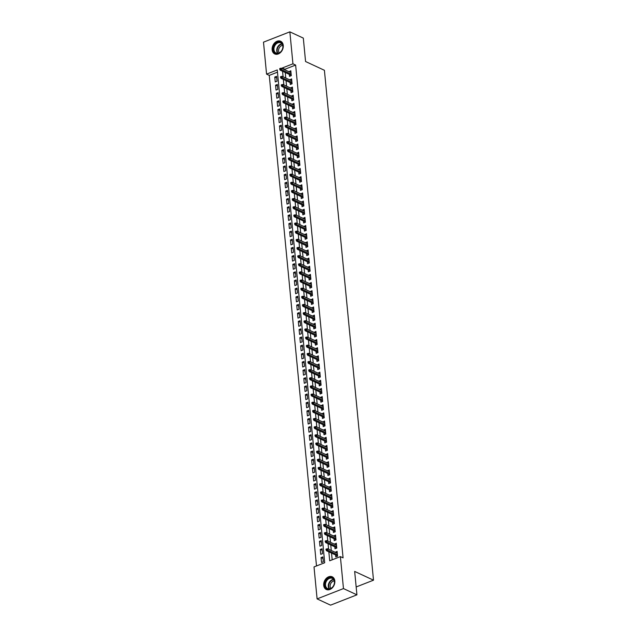 <?xml version="1.0" encoding="UTF-8"?>
<svg xmlns="http://www.w3.org/2000/svg" width="637" height="637" viewBox="0 0 637 637"><rect width="100%" height="100%" fill="white"/><g stroke="black" fill="none" stroke-linecap="round" stroke-linejoin="round"><path stroke-width="0.96" d="M283.258 45.418A6.991 5.239 114.9 0 1 280.678 52.353A6.991 5.239 114.9 0 1 274.746 53.938A6.991 5.239 114.9 0 1 272.134 49.766A6.991 5.239 114.9 0 1 274.714 42.83A6.991 5.239 114.9 0 1 280.646 41.254A6.991 5.239 114.9 0 1 283.258 45.418M334.823 580.976A6.991 5.239 114.9 0 1 332.243 587.911A6.991 5.239 114.9 0 1 326.311 589.488A6.991 5.239 114.9 0 1 323.707 585.323A6.991 5.239 114.9 0 1 326.279 578.388A6.991 5.239 114.9 0 1 332.211 576.803A6.991 5.239 114.9 0 1 334.823 580.976M289.859 31.85L303.316 38.109L305.569 61.526L324.408 70.285L373.505 580.18L354.666 571.421L356.927 594.839L330.555 605.15L317.099 598.891L314.017 566.922L324.711 562.742L277.262 69.951L266.569 74.131L263.495 42.161L289.859 31.85L292.94 63.819L282.247 68L282.31 68.653M277.477 72.172L269.26 75.381L316.501 565.951M269.26 75.381L266.569 74.131M289.317 74.41L289.509 76.344L291.284 75.644L290.814 70.755L289.071 71.79M290.106 82.555L290.289 84.49L292.072 83.789L291.603 78.9L289.851 79.936M290.886 90.701L291.077 92.636L292.853 91.935L292.383 87.046L290.639 88.081M291.674 98.846L291.857 100.781L293.641 100.081L293.171 95.192L291.42 96.227M292.455 106.992L292.646 108.919L294.421 108.226L293.952 103.337L292.208 104.372M293.243 115.138L293.426 117.065L295.21 116.372L294.74 111.483L292.988 112.518M294.023 123.275L294.214 125.21L295.99 124.518L295.52 119.629L293.776 120.664M294.812 131.421L294.995 133.356L296.778 132.663L296.309 127.774L294.557 128.809M295.592 139.567L295.783 141.502L297.559 140.809L297.089 135.92L295.345 136.955M296.38 147.712L296.563 149.647L298.347 148.954L297.877 144.066L296.125 145.101M297.161 155.858L297.352 157.793L299.127 157.1L298.657 152.211L296.914 153.246M297.949 164.004L298.132 165.939L299.916 165.246L299.446 160.357L297.694 161.392M298.729 172.149L298.92 174.084L300.696 173.391L300.226 168.502L298.482 169.538M299.517 180.295L299.701 182.23L301.484 181.537L301.014 176.648L299.263 177.683M300.298 188.441L300.489 190.375L302.264 189.683L301.795 184.794L300.051 185.829M301.086 196.586L301.269 198.521L303.053 197.82L302.583 192.939L300.831 193.974M301.866 204.732L302.057 206.667L303.833 205.966L303.363 201.085L301.62 202.12M302.655 212.877L302.838 214.812L304.621 214.112L304.152 209.231L302.4 210.258M303.435 221.023L303.626 222.958L305.402 222.257L304.932 217.376L303.188 218.403M304.223 229.169L304.406 231.104L306.19 230.403L305.72 225.522L303.968 226.549M305.004 237.314L305.195 239.249L306.97 238.549L306.501 233.66L304.757 234.695M305.792 245.46L305.975 247.395L307.759 246.694L307.289 241.805L305.537 242.84M306.572 253.606L306.763 255.541L308.539 254.84L308.069 249.951L306.325 250.986M307.36 261.751L307.544 263.686L309.327 262.985L308.857 258.096L307.106 259.132M308.141 269.897L308.332 271.832L310.108 271.131L309.638 266.242L307.894 267.277M308.929 278.043L309.112 279.977L310.896 279.277L310.426 274.388L308.674 275.423M309.709 286.188L309.901 288.115L311.676 287.422L311.206 282.533L309.463 283.569M310.498 294.334L310.681 296.261L312.464 295.568L311.995 290.679L310.243 291.714M311.278 302.471L311.469 304.406L313.245 303.714L312.775 298.825L311.031 299.86M312.066 310.617L312.249 312.552L314.033 311.859L313.563 306.97L311.812 308.005M312.847 318.763L313.038 320.698L314.813 320.005L314.344 315.116L312.6 316.151M313.635 326.908L313.818 328.843L315.602 328.151L315.132 323.262L313.38 324.297M314.415 335.054L314.606 336.989L316.382 336.296L315.912 331.407L314.168 332.442M315.204 343.2L315.387 345.135L317.17 344.442L316.7 339.553L314.949 340.588M315.984 351.345L316.175 353.28L317.951 352.587L317.481 347.698L315.737 348.734M316.772 359.491L316.955 361.426L318.739 360.733L318.269 355.844L316.517 356.879M317.552 367.637L317.744 369.571L319.519 368.879L319.049 363.99L317.306 365.025M318.341 375.782L318.524 377.717L320.307 377.016L319.838 372.135L318.086 373.171M319.121 383.928L319.312 385.863L321.088 385.162L320.618 380.281L318.874 381.316M319.909 392.073L320.093 394.008L321.876 393.308L321.406 388.427L319.655 389.454M320.69 400.219L320.881 402.154L322.656 401.453L322.187 396.572L320.443 397.599M321.478 408.365L321.661 410.3L323.445 409.599L322.975 404.718L321.223 405.745M322.258 416.51L322.449 418.445L324.225 417.745L323.755 412.856L322.011 413.891M323.047 424.656L323.23 426.591L325.013 425.89L324.544 421.001L322.792 422.036M323.827 432.802L324.018 434.737L325.794 434.036L325.324 429.147L323.58 430.182M324.615 440.947L324.798 442.882L326.582 442.182L326.112 437.293L324.36 438.328M325.396 449.093L325.587 451.028L327.362 450.327L326.892 445.438L325.149 446.473M326.184 457.239L326.367 459.173L328.151 458.473L327.681 453.584L325.929 454.619M326.964 465.384L327.155 467.311L328.931 466.618L328.461 461.729L326.717 462.765M327.752 473.53L327.936 475.457L329.719 474.764L329.249 469.875L327.498 470.91M328.533 481.676L328.724 483.602L330.499 482.91L330.03 478.021L328.286 479.056M329.321 489.813L329.504 491.748L331.288 491.055L330.818 486.166L329.066 487.201M330.101 497.959L330.292 499.894L332.068 499.201L331.598 494.312L329.855 495.347M330.89 506.104L331.073 508.039L332.856 507.347L332.387 502.458L330.635 503.493M331.67 514.25L331.861 516.185L333.637 515.492L333.167 510.603L331.423 511.638M332.458 522.396L332.641 524.331L334.425 523.638L333.955 518.749L332.203 519.784M333.239 530.541L333.43 532.476L335.205 531.784L334.736 526.895L332.992 527.93M334.027 538.687L334.21 540.622L335.994 539.929L335.524 535.04L333.772 536.075M334.807 546.833L334.998 548.768L336.774 548.075L336.304 543.186L334.56 544.221M322.991 558.498L321.056 557.598L321.526 562.487L323.309 561.794L322.84 556.905L321.056 557.598M322.203 550.352L320.268 549.452L320.737 554.341L322.521 553.649L322.051 548.76L320.268 549.452M321.422 542.206L319.487 541.307L319.957 546.196L321.741 545.503L321.271 540.614L319.487 541.307M320.634 534.061L318.699 533.161L319.169 538.05L320.952 537.357L320.483 532.468L318.699 533.161M319.854 525.915L317.919 525.015L318.389 529.904L320.172 529.212L319.702 524.323L317.919 525.015M319.065 517.777L317.13 516.87L317.6 521.759L319.384 521.066L318.914 516.177L317.13 516.87M318.285 509.632L316.35 508.732L316.82 513.613L318.604 512.92L318.134 508.031L316.35 508.732M317.497 501.486L315.562 500.586L316.032 505.467L317.815 504.775L317.345 499.886L315.562 500.586M316.716 493.341L314.782 492.441L315.251 497.322L317.035 496.629L316.565 491.74L314.782 492.441M315.928 485.195L313.993 484.295L314.463 489.176L316.247 488.483L315.777 483.594L313.993 484.295M315.148 477.049L313.213 476.15L313.683 481.031L315.466 480.338L314.997 475.449L313.213 476.15M314.36 468.904L312.425 468.004L312.894 472.893L314.678 472.192L314.208 467.303L312.425 468.004M313.579 460.758L311.644 459.858L312.114 464.747L313.898 464.047L313.428 459.158L311.644 459.858M312.791 452.612L310.856 451.713L311.326 456.602L313.109 455.901L312.64 451.012L310.856 451.713M312.011 444.467L310.076 443.567L310.545 448.456L312.329 447.755L311.859 442.866L310.076 443.567M311.222 436.321L309.287 435.421L309.757 440.31L311.541 439.61L311.071 434.721L309.287 435.421M310.442 428.175L308.507 427.276L308.977 432.165L310.76 431.464L310.291 426.575L308.507 427.276M309.654 420.03L307.719 419.13L308.189 424.019L309.972 423.318L309.502 418.437L307.719 419.13M308.873 411.884L306.938 410.984L307.408 415.873L309.192 415.173L308.722 410.292L306.938 410.984M308.085 403.739L306.15 402.839L306.62 407.728L308.404 407.027L307.934 402.146L306.15 402.839M307.305 395.593L305.37 394.693L305.84 399.582L307.623 398.881L307.153 394L305.37 394.693M306.516 387.447L304.582 386.548L305.051 391.437L306.835 390.736L306.365 385.855L304.582 386.548M305.736 379.302L303.801 378.402L304.271 383.291L306.055 382.598L305.585 377.709L303.801 378.402M304.948 371.156L303.013 370.256L303.483 375.145L305.266 374.452L304.797 369.564L303.013 370.256M304.168 363.01L302.233 362.111L302.702 367L304.486 366.307L304.016 361.418L302.233 362.111M303.379 354.865L301.444 353.965L301.914 358.854L303.698 358.161L303.228 353.272L301.444 353.965M302.599 346.719L300.664 345.819L301.134 350.708L302.917 350.016L302.448 345.127L300.664 345.819M301.811 338.581L299.876 337.674L300.346 342.563L302.129 341.87L301.659 336.981L299.876 337.674M301.03 330.436L299.095 329.536L299.565 334.417L301.349 333.724L300.879 328.835L299.095 329.536M300.242 322.29L298.307 321.39L298.777 326.271L300.56 325.579L300.091 320.69L298.307 321.39M299.462 314.145L297.527 313.245L297.997 318.126L299.78 317.433L299.31 312.544L297.527 313.245M298.673 305.999L296.738 305.099L297.208 309.98L298.992 309.287L298.522 304.398L296.738 305.099M297.893 297.853L295.958 296.953L296.428 301.834L298.212 301.142L297.742 296.253L295.958 296.953M297.105 289.708L295.17 288.808L295.64 293.697L297.423 292.996L296.953 288.107L295.17 288.808M296.324 281.562L294.39 280.662L294.859 285.551L296.643 284.85L296.173 279.962L294.39 280.662M295.536 273.416L293.601 272.517L294.071 277.406L295.855 276.705L295.385 271.816L293.601 272.517M294.756 265.271L292.821 264.371L293.291 269.26L295.074 268.559L294.605 263.67L292.821 264.371M293.968 257.125L292.033 256.225L292.51 261.114L294.286 260.414L293.816 255.525L292.033 256.225M293.187 248.979L291.252 248.08L291.722 252.969L293.506 252.268L293.036 247.379L291.252 248.08M292.399 240.834L290.464 239.934L290.942 244.823L292.717 244.122L292.248 239.241L290.464 239.934M291.619 232.688L289.684 231.788L290.154 236.677L291.937 235.977L291.467 231.096L289.684 231.788M290.83 224.542L288.895 223.643L289.373 228.532L291.149 227.831L290.679 222.95L288.895 223.643M290.05 216.397L288.115 215.497L288.585 220.386L290.368 219.685L289.899 214.804L288.115 215.497M289.262 208.251L287.327 207.351L287.805 212.24L289.58 211.54L289.11 206.659L287.327 207.351M288.481 200.106L286.546 199.206L287.016 204.095L288.8 203.402L288.33 198.513L286.546 199.206M287.693 191.96L285.758 191.06L286.236 195.949L288.012 195.256L287.542 190.367L285.758 191.06M286.913 183.814L284.978 182.915L285.448 187.804L287.231 187.111L286.761 182.222L284.978 182.915M286.124 175.669L284.19 174.769L284.667 179.658L286.443 178.965L285.973 174.076L284.19 174.769M285.344 167.523L283.409 166.623L283.879 171.512L285.663 170.82L285.193 165.931L283.409 166.623M284.556 159.385L282.621 158.478L283.099 163.367L284.874 162.674L284.405 157.785L282.621 158.478M283.776 151.24L281.841 150.34L282.31 155.221L284.094 154.528L283.624 149.639L281.841 150.34M282.987 143.094L281.052 142.194L281.53 147.075L283.306 146.383L282.836 141.494L281.052 142.194M282.207 134.948L280.272 134.049L280.742 138.93L282.525 138.237L282.056 133.348L280.272 134.049M281.419 126.803L279.484 125.903L279.962 130.784L281.737 130.091L281.267 125.202L279.484 125.903M280.638 118.657L278.703 117.757L279.173 122.638L280.957 121.946L280.487 117.057L278.703 117.757M279.85 110.512L277.915 109.612L278.393 114.501L280.169 113.8L279.699 108.911L277.915 109.612M279.07 102.366L277.135 101.466L277.605 106.355L279.388 105.654L278.918 100.765L277.135 101.466M278.281 94.22L276.347 93.321L276.824 98.209L278.6 97.509L278.13 92.62L276.347 93.321M277.501 86.075L275.566 85.175L276.036 90.064L277.82 89.363L277.35 84.474L275.566 85.175M277.031 81.218L276.562 76.329L274.778 77.029L275.256 81.918L277.031 81.218M328.835 551.833L329.703 560.791L340.389 556.611L343.08 557.861L295.632 65.07L284.938 69.25L285.002 69.903M285.257 72.514L285.79 78.048M286.037 80.66L286.57 86.194M286.825 88.806L287.359 94.34M287.606 96.951L288.139 102.485M288.394 105.097L288.927 110.631M289.174 113.243L289.708 118.777M289.962 121.388L290.496 126.922M290.743 129.534L291.276 135.06M291.531 137.68L292.065 143.206M292.311 145.825L292.845 151.351M293.1 153.971L293.633 159.497M293.88 162.117L294.413 167.642M294.668 170.262L295.202 175.788M295.449 178.408L295.982 183.934M296.237 186.553L296.77 192.079M297.017 194.699L297.551 200.225M297.805 202.845L298.339 208.371M298.586 210.99L299.119 216.516M299.374 219.136L299.908 224.662M300.154 227.274L300.688 232.808M300.943 235.419L301.476 240.953M301.723 243.565L302.257 249.099M302.511 251.711L303.045 257.244M303.292 259.856L303.825 265.39M304.08 268.002L304.613 273.536M304.86 276.147L305.394 281.681M305.649 284.293L306.182 289.827M306.429 292.439L306.962 297.973M307.217 300.584L307.751 306.118M307.997 308.73L308.531 314.256M308.786 316.876L309.319 322.402M309.566 325.021L310.1 330.547M310.354 333.167L310.888 338.693M311.135 341.313L311.668 346.839M311.923 349.458L312.456 354.984M312.703 357.604L313.237 363.13M313.492 365.749L314.025 371.275M314.272 373.895L314.805 379.421M315.06 382.041L315.594 387.567M315.841 390.186L316.374 395.712M316.629 398.332L317.162 403.858M317.409 406.478L317.943 412.004M318.197 414.615L318.731 420.149M318.978 422.761L319.511 428.295M319.766 430.907L320.3 436.441M320.546 439.052L321.08 444.586M321.335 447.198L321.868 452.732M322.115 455.344L322.648 460.877M322.903 463.489L323.437 469.023M323.684 471.635L324.217 477.169M324.472 479.78L325.005 485.314M325.252 487.926L325.786 493.452M326.04 496.072L326.574 501.598M326.821 504.217L327.354 509.743M327.609 512.363L328.143 517.889M328.389 520.509L328.923 526.035M329.178 528.654L329.711 534.18M329.958 536.8L330.492 542.326M330.746 544.946L331.28 550.472M331.527 553.091L332.18 559.819M335.595 554.978L335.779 556.913L337.562 556.212L337.092 551.331L335.341 552.367M356.163 586.964L373.505 580.18M356.927 594.839L343.47 588.58L317.099 598.891M295.632 65.07L292.94 63.819M340.389 556.611L343.47 588.58M282.565 71.264L283.099 76.798M283.346 79.41L283.879 84.944M284.134 87.556L284.667 93.082M284.914 95.701L285.448 101.227M285.702 103.847L286.236 109.373M286.483 111.993L287.016 117.519M287.271 120.138L287.805 125.664M288.051 128.284L288.585 133.81M288.84 136.429L289.373 141.955M289.62 144.575L290.154 150.101M290.408 152.721L290.942 158.247M291.189 160.866L291.722 166.392M291.977 169.012L292.51 174.538M292.757 177.158L293.291 182.684M293.546 185.303L294.079 190.829M294.326 193.441L294.859 198.975M295.114 201.587L295.648 207.121M295.894 209.732L296.428 215.266M296.683 217.878L297.216 223.412M297.463 226.024L297.997 231.557M298.251 234.169L298.785 239.703M299.032 242.315L299.565 247.849M299.82 250.46L300.353 255.994M300.6 258.606L301.134 264.14M301.389 266.752L301.922 272.278M302.169 274.897L302.702 280.423M302.957 283.043L303.491 288.569M303.738 291.189L304.271 296.715M304.526 299.334L305.059 304.86M305.306 307.48L305.84 313.006M306.094 315.626L306.628 321.152M306.875 323.771L307.408 329.297M307.663 331.917L308.197 337.443M308.443 340.062L308.977 345.588M309.232 348.208L309.765 353.734M310.012 356.354L310.545 361.88M310.8 364.499L311.334 370.025M311.581 372.637L312.114 378.171M312.369 380.783L312.902 386.317M313.149 388.928L313.683 394.462M313.937 397.074L314.471 402.608M314.718 405.22L315.251 410.754M315.506 413.365L316.04 418.899M316.286 421.511L316.82 427.045M317.075 429.657L317.608 435.19M317.855 437.802L318.389 443.336M318.643 445.948L319.177 451.482M319.424 454.093L319.957 459.619M320.212 462.239L320.745 467.765M320.992 470.385L321.526 475.911M321.781 478.53L322.314 484.056M322.561 486.676L323.094 492.202M323.349 494.822L323.883 500.348M324.129 502.967L324.663 508.493M324.918 511.113L325.451 516.639M325.698 519.259L326.232 524.784M326.486 527.404L327.02 532.93M327.267 535.55L327.8 541.076M328.055 543.695L328.588 549.221M284.938 69.25L282.247 68M337.244 552.924L335.309 552.024M276.713 77.929L274.778 77.029M336.463 544.778L334.529 543.879M335.675 536.633L333.74 535.733M334.895 528.487L332.96 527.587M334.107 520.341L332.172 519.442M333.326 512.204L331.391 511.296M332.538 504.058L330.603 503.15M331.758 495.912L329.823 495.013M330.969 487.767L329.034 486.867M330.189 479.621L328.254 478.721M329.401 471.476L327.466 470.576M328.62 463.33L326.685 462.43M327.832 455.184L325.897 454.285M327.052 447.039L325.117 446.139M326.263 438.893L324.329 437.993M325.483 430.747L323.548 429.848M324.695 422.602L322.76 421.702M323.915 414.456L321.98 413.556M323.126 406.31L321.191 405.411M322.346 398.165L320.411 397.265M321.558 390.019L319.623 389.119M320.777 381.874L318.842 380.974M319.989 373.728L318.054 372.828M319.209 365.582L317.274 364.683M318.42 357.437L316.485 356.537M317.64 349.291L315.705 348.391M316.852 341.145L314.917 340.246M316.071 333L314.137 332.1M315.283 324.862L313.348 323.954M314.503 316.716L312.568 315.817M313.715 308.571L311.78 307.671M312.934 300.425L310.999 299.525M312.146 292.279L310.211 291.38M311.366 284.134L309.431 283.234M310.577 275.988L308.642 275.088M309.797 267.843L307.862 266.943M309.009 259.697L307.074 258.797M308.228 251.551L306.293 250.652M307.44 243.406L305.505 242.506M306.66 235.26L304.725 234.36M305.871 227.114L303.937 226.215M305.091 218.969L303.156 218.069M304.303 210.823L302.368 209.923M303.523 202.677L301.588 201.778M302.734 194.532L300.799 193.632M301.954 186.386L300.019 185.486M301.166 178.241L299.231 177.341M300.385 170.095L298.45 169.195M299.597 161.949L297.662 161.05M298.817 153.804L296.882 152.904M298.028 145.666L296.094 144.758M297.248 137.52L295.313 136.621M296.46 129.375L294.525 128.475M295.679 121.229L293.745 120.329M294.891 113.083L292.956 112.184M294.111 104.938L292.176 104.038M293.323 96.792L291.388 95.892M292.542 88.647L290.607 87.747M291.754 80.501L289.819 79.601M290.974 72.355L289.039 71.455M326.765 549.707L326.685 548.895L325.977 549.174L326.056 549.986L327.784 550.249L327.641 548.783L337.276 553.266M337.419 554.731L327.784 550.249L326.502 550.75L337.53 555.878M326.056 549.986L326.502 550.75M327.641 548.783L326.685 548.895M334.505 581.47A6.051 4.539 114.9 0 1 330.221 588.843A6.051 4.539 114.9 0 1 324.886 585.228A6.051 4.539 114.9 0 1 329.162 577.847A6.051 4.539 114.9 0 1 334.505 581.47M325.507 585.212A5.606 4.196 -65.1 0 0 327.601 588.556A5.606 4.196 -65.1 0 0 332.355 587.29A5.606 4.196 -65.1 0 0 334.417 581.732A5.606 4.196 -65.1 0 0 332.323 578.388A5.606 4.196 -65.1 0 0 327.577 579.654A5.606 4.196 -65.1 0 0 325.507 585.212M330.818 588.405A4.411 3.304 114.9 0 1 330.133 586.55A4.411 3.304 114.9 0 1 334.282 580.944M332.745 577.106A6.951 5.207 -65.1 0 0 332.625 577.05A6.951 5.207 -65.1 0 0 326.733 578.619A6.951 5.207 -65.1 0 0 324.169 585.507A6.951 5.207 -65.1 0 0 326.765 589.647A6.951 5.207 -65.1 0 0 326.885 589.703M280.989 51.613A6.051 4.539 114.9 0 1 274.228 52.17A6.051 4.539 114.9 0 1 275.264 43.977A6.051 4.539 114.9 0 1 282.032 43.42A6.051 4.539 114.9 0 1 280.989 51.613M275.741 44.383A5.606 4.196 -65.1 0 0 276.036 52.998A5.606 4.196 -65.1 0 0 281.044 51.462A5.606 4.196 -65.1 0 0 280.758 42.838A5.606 4.196 -65.1 0 0 275.741 44.383M279.253 52.855A4.411 3.304 114.9 0 1 279.985 46.843A4.411 3.304 114.9 0 1 282.717 45.394M281.06 41.493L281.164 41.548A6.951 5.207 -65.1 0 0 281.06 41.493A6.951 5.207 -65.1 0 0 274.842 43.412A6.951 5.207 -65.1 0 0 275.2 54.097A6.951 5.207 -65.1 0 0 275.319 54.145L275.2 54.097M325.985 541.561L325.905 540.749L325.188 541.028L325.268 541.84L326.996 542.103L326.853 540.638L336.495 545.121M336.631 546.586L326.996 542.103L325.714 542.605L336.742 547.732M325.268 541.84L325.714 542.605M326.853 540.638L325.905 540.749M325.196 533.416L325.117 532.604L324.408 532.882L324.488 533.695L326.216 533.957L326.072 532.492L335.707 536.975M335.85 538.44L326.216 533.957L324.934 534.459L335.962 539.587M324.488 533.695L324.934 534.459M326.072 532.492L325.117 532.604M324.416 525.27L324.337 524.458L323.62 524.737L323.7 525.549L325.427 525.812L325.284 524.347L334.927 528.829M335.062 530.295L325.427 525.812L324.145 526.313L335.173 531.441M323.7 525.549L324.145 526.313M325.284 524.347L324.337 524.458M323.628 517.125L323.548 516.312L322.84 516.591L322.919 517.403L324.647 517.666L324.504 516.201L334.138 520.684M334.282 522.149L324.647 517.666L323.365 518.168L334.393 523.296M322.919 517.403L323.365 518.168M324.504 516.201L323.548 516.312M322.848 508.979L322.768 508.167L322.051 508.445L322.131 509.258L323.859 509.52L323.715 508.055L333.358 512.538M333.493 514.003L323.859 509.52L322.577 510.022L333.605 515.15M322.131 509.258L322.577 510.022M323.715 508.055L322.768 508.167M322.059 500.833L321.98 500.021L321.271 500.3L321.351 501.112L323.078 501.375L322.935 499.91L332.57 504.393M332.713 505.858L323.078 501.375L321.796 501.876L332.825 507.004M321.351 501.112L321.796 501.876M322.935 499.91L321.98 500.021M321.279 492.688L321.199 491.875L320.483 492.154L320.562 492.966L322.29 493.229L322.147 491.764L331.789 496.247M331.925 497.712L322.29 493.229L321.008 493.731L332.036 498.859M320.562 492.966L321.008 493.731M322.147 491.764L321.199 491.875M320.491 484.542L320.411 483.73L319.702 484.009L319.782 484.821L321.51 485.083L321.367 483.618L331.001 488.101M331.144 489.566L321.51 485.083L320.228 485.585L331.256 490.721M319.782 484.821L320.228 485.585M321.367 483.618L320.411 483.73M319.71 476.404L319.631 475.584L318.914 475.863L318.994 476.683L320.722 476.938L320.578 475.473L330.221 479.956M330.356 481.421L320.722 476.938L319.44 477.439L330.468 482.575M318.994 476.683L319.44 477.439M320.578 475.473L319.631 475.584M318.922 468.259L318.842 467.439L318.134 467.717L318.213 468.537L319.941 468.792L319.798 467.327L329.433 471.81M329.576 473.275L319.941 468.792L318.659 469.294L329.687 474.43M318.213 468.537L318.659 469.294M319.798 467.327L318.842 467.439M318.142 460.113L318.062 459.293L317.345 459.572L317.425 460.392L319.153 460.647L319.01 459.181L328.652 463.664M328.788 465.129L319.153 460.647L317.871 461.148L328.899 466.284M317.425 460.392L317.871 461.148M319.01 459.181L318.062 459.293M317.353 451.967L317.274 451.147L316.565 451.426L316.645 452.246L318.373 452.501L318.229 451.036L327.864 455.519M328.007 456.984L318.373 452.501L317.091 453.003L328.119 458.138M316.645 452.246L317.091 453.003M318.229 451.036L317.274 451.147M316.573 443.822L316.493 443.002L315.777 443.28L315.856 444.1L317.584 444.355L317.441 442.89L327.084 447.373M327.219 448.838L317.584 444.355L316.302 444.857L327.33 449.993M315.856 444.1L316.302 444.857M317.441 442.89L316.493 443.002M315.785 435.676L315.705 434.856L314.997 435.135L315.076 435.955L316.804 436.218L316.661 434.745L326.295 439.227M326.439 440.693L316.804 436.218L315.522 436.719L326.55 441.847M315.076 435.955L315.522 436.719M316.661 434.745L315.705 434.856M315.004 427.531L314.925 426.71L314.208 426.989L314.288 427.809L316.016 428.072L315.872 426.599L325.515 431.082M325.65 432.547L316.016 428.072L314.734 428.574L325.762 433.701M314.288 427.809L314.734 428.574M315.872 426.599L314.925 426.71M314.216 419.385L314.137 418.573L313.428 418.851L313.508 419.664L315.235 419.926L315.092 418.453L324.727 422.936M324.87 424.401L315.235 419.926L313.953 420.428L324.981 425.556M313.508 419.664L313.953 420.428M315.092 418.453L314.137 418.573M313.436 411.239L313.356 410.427L312.64 410.706L312.719 411.518L314.447 411.781L314.304 410.316L323.946 414.791M324.082 416.264L314.447 411.781L313.165 412.282L324.193 417.41M312.719 411.518L313.165 412.282M314.304 410.316L313.356 410.427M312.648 403.094L312.568 402.281L311.859 402.56L311.939 403.372L313.667 403.635L313.523 402.17L323.158 406.645M323.301 408.118L313.667 403.635L312.385 404.137L323.413 409.265M311.939 403.372L312.385 404.137M313.523 402.17L312.568 402.281M311.867 394.948L311.788 394.136L311.071 394.414L311.151 395.227L312.878 395.489L312.735 394.024L322.378 398.499M322.513 399.972L312.878 395.489L311.597 395.991L322.625 401.119M311.151 395.227L311.597 395.991M312.735 394.024L311.788 394.136M311.079 386.802L310.999 385.99L310.291 386.269L310.37 387.081L312.098 387.344L311.955 385.879L321.589 390.362M321.733 391.827L312.098 387.344L310.816 387.845L321.844 392.973M310.37 387.081L310.816 387.845M311.955 385.879L310.999 385.99M310.299 378.657L310.219 377.845L309.502 378.123L309.582 378.935L311.31 379.198L311.167 377.733L320.809 382.216M320.944 383.681L311.31 379.198L310.028 379.7L321.056 384.828M309.582 378.935L310.028 379.7M311.167 377.733L310.219 377.845M309.51 370.511L309.431 369.699L308.722 369.978L308.802 370.79L310.53 371.053L310.386 369.587L320.021 374.07M320.164 375.535L310.53 371.053L309.248 371.554L320.276 376.682M308.802 370.79L309.248 371.554M310.386 369.587L309.431 369.699M308.73 362.365L308.65 361.553L307.934 361.832L308.013 362.644L309.741 362.907L309.598 361.442L319.241 365.925M319.376 367.39L309.741 362.907L308.459 363.409L319.487 368.536M308.013 362.644L308.459 363.409M309.598 361.442L308.65 361.553M307.942 354.22L307.862 353.408L307.153 353.686L307.233 354.498L308.961 354.761L308.818 353.296L318.452 357.779M318.596 359.244L308.961 354.761L307.679 355.263L318.707 360.391M307.233 354.498L307.679 355.263M308.818 353.296L307.862 353.408M307.161 346.074L307.082 345.262L306.365 345.541L306.445 346.353L308.173 346.616L308.029 345.15L317.672 349.633M317.807 351.098L308.173 346.616L306.891 347.117L317.919 352.245M306.445 346.353L306.891 347.117M308.029 345.15L307.082 345.262M306.373 337.928L306.293 337.116L305.585 337.395L305.664 338.207L307.392 338.47L307.249 337.005L316.884 341.488M317.027 342.953L307.392 338.47L306.11 338.972L317.138 344.099M305.664 338.207L306.11 338.972M307.249 337.005L306.293 337.116M305.593 329.783L305.513 328.971L304.797 329.249L304.876 330.062L306.604 330.324L306.461 328.859L316.103 333.342M316.239 334.807L306.604 330.324L305.322 330.826L316.35 335.954M304.876 330.062L305.322 330.826M306.461 328.859L305.513 328.971M304.805 321.637L304.725 320.825L304.016 321.104L304.096 321.916L305.824 322.179L305.68 320.714L315.315 325.196M315.458 326.662L305.824 322.179L304.542 322.68L315.57 327.808M304.096 321.916L304.542 322.68M305.68 320.714L304.725 320.825M304.024 313.492L303.945 312.679L303.228 312.958L303.308 313.77L305.035 314.033L304.892 312.568L314.535 317.051M314.67 318.516L305.035 314.033L303.753 314.535L314.782 319.663M303.308 313.77L303.753 314.535M304.892 312.568L303.945 312.679M303.236 305.346L303.156 304.534L302.448 304.812L302.527 305.625L304.255 305.887L304.112 304.422L313.746 308.905M313.89 310.37L304.255 305.887L302.973 306.389L314.001 311.525M302.527 305.625L302.973 306.389M304.112 304.422L303.156 304.534M302.456 297.2L302.376 296.388L301.659 296.667L301.739 297.479L303.467 297.742L303.323 296.277L312.966 300.76M313.101 302.225L303.467 297.742L302.185 298.243L313.213 303.379M301.739 297.479L302.185 298.243M303.323 296.277L302.376 296.388M301.667 289.063L301.588 288.243L300.879 288.521L300.959 289.341L302.686 289.596L302.543 288.131L312.178 292.614M312.321 294.079L302.686 289.596L301.405 290.098L312.433 295.234M300.959 289.341L301.405 290.098M302.543 288.131L301.588 288.243M300.887 280.917L300.807 280.097L300.091 280.376L300.17 281.196L301.898 281.45L301.755 279.985L311.397 284.468M311.533 285.933L301.898 281.45L300.616 281.952L311.644 287.088M300.17 281.196L300.616 281.952M301.755 279.985L300.807 280.097M300.099 272.771L300.019 271.951L299.31 272.23L299.39 273.05L301.118 273.305L300.975 271.84L310.609 276.323M310.752 277.788L301.118 273.305L299.836 273.806L310.864 278.942M299.39 273.05L299.836 273.806M300.975 271.84L300.019 271.951M299.318 264.626L299.239 263.806L298.522 264.084L298.602 264.904L300.33 265.159L300.186 263.694L309.829 268.177M309.964 269.642L300.33 265.159L299.048 265.661L310.076 270.797M298.602 264.904L299.048 265.661M300.186 263.694L299.239 263.806M298.53 256.48L298.45 255.66L297.742 255.939L297.821 256.759L299.549 257.022L299.406 255.548L309.041 260.031M309.184 261.496L299.549 257.022L298.267 257.523L309.295 262.651M297.821 256.759L298.267 257.523M299.406 255.548L298.45 255.66M297.75 248.334L297.67 247.514L296.953 247.793L297.033 248.613L298.761 248.876L298.618 247.403L308.26 251.886M308.396 253.351L298.761 248.876L297.479 249.378L308.507 254.505M297.033 248.613L297.479 249.378M298.618 247.403L297.67 247.514M296.961 240.189L296.882 239.377L296.173 239.655L296.253 240.468L297.981 240.73L297.837 239.257L307.472 243.74M307.615 245.205L297.981 240.73L296.699 241.232L307.727 246.36M296.253 240.468L296.699 241.232M297.837 239.257L296.882 239.377M296.181 232.043L296.101 231.231L295.385 231.51L295.464 232.322L297.192 232.585L297.049 231.12L306.692 235.594M306.827 237.068L297.192 232.585L295.91 233.086L306.938 238.214M295.464 232.322L295.91 233.086M297.049 231.12L296.101 231.231M295.393 223.898L295.313 223.085L294.605 223.364L294.684 224.176L296.412 224.439L296.269 222.974L305.903 227.449M306.047 228.922L296.412 224.439L295.13 224.941L306.158 230.068M294.684 224.176L295.13 224.941M296.269 222.974L295.313 223.085M294.613 215.752L294.533 214.94L293.816 215.218L293.896 216.031L295.624 216.293L295.48 214.828L305.123 219.303M305.258 220.776L295.624 216.293L294.342 216.795L305.37 221.923M293.896 216.031L294.342 216.795M295.48 214.828L294.533 214.94M293.824 207.606L293.745 206.794L293.036 207.073L293.116 207.885L294.843 208.148L294.7 206.683L304.335 211.166M304.478 212.631L294.843 208.148L293.561 208.649L304.59 213.777M293.116 207.885L293.561 208.649M294.7 206.683L293.745 206.794M293.044 199.461L292.964 198.648L292.248 198.927L292.327 199.739L294.055 200.002L293.912 198.537L303.554 203.02M303.69 204.485L294.055 200.002L292.773 200.504L303.801 205.632M292.327 199.739L292.773 200.504M293.912 198.537L292.964 198.648M292.256 191.315L292.176 190.503L291.467 190.781L291.547 191.594L293.275 191.856L293.131 190.391L302.766 194.874M302.909 196.339L293.275 191.856L291.993 192.358L303.021 197.486M291.547 191.594L291.993 192.358M293.131 190.391L292.176 190.503M291.475 183.169L291.396 182.357L290.679 182.636L290.759 183.448L292.487 183.711L292.343 182.246L301.986 186.729M302.121 188.194L292.487 183.711L291.205 184.212L302.233 189.34M290.759 183.448L291.205 184.212M292.343 182.246L291.396 182.357M290.687 175.024L290.607 174.212L289.899 174.49L289.978 175.302L291.706 175.565L291.563 174.1L301.197 178.583M301.341 180.048L291.706 175.565L290.424 176.067L301.452 181.195M289.978 175.302L290.424 176.067M291.563 174.1L290.607 174.212M289.907 166.878L289.827 166.066L289.11 166.345L289.19 167.157L290.918 167.42L290.775 165.954L300.417 170.437M300.553 171.902L290.918 167.42L289.636 167.921L300.664 173.049M289.19 167.157L289.636 167.921M290.775 165.954L289.827 166.066M289.118 158.732L289.039 157.92L288.33 158.199L288.41 159.011L290.138 159.274L289.994 157.809L299.629 162.292M299.772 163.757L290.138 159.274L288.856 159.776L299.884 164.903M288.41 159.011L288.856 159.776M289.994 157.809L289.039 157.92M288.338 150.587L288.258 149.775L287.542 150.053L287.621 150.865L289.349 151.128L289.206 149.663L298.849 154.146M298.984 155.611L289.349 151.128L288.067 151.63L299.095 156.758M287.621 150.865L288.067 151.63M289.206 149.663L288.258 149.775M287.55 142.441L287.47 141.629L286.761 141.908L286.841 142.72L288.569 142.983L288.426 141.518L298.06 146M298.204 147.465L288.569 142.983L287.287 143.484L298.315 148.612M286.841 142.72L287.287 143.484M288.426 141.518L287.47 141.629M286.769 134.296L286.69 133.483L285.973 133.762L286.053 134.574L287.781 134.837L287.637 133.372L297.28 137.855M297.415 139.32L287.781 134.837L286.499 135.339L297.527 140.466M286.053 134.574L286.499 135.339M287.637 133.372L286.69 133.483M285.981 126.15L285.902 125.338L285.193 125.616L285.272 126.429L287 126.691L286.857 125.226L296.492 129.709M296.635 131.174L287 126.691L285.718 127.193L296.746 132.321M285.272 126.429L285.718 127.193M286.857 125.226L285.902 125.338M285.201 118.004L285.121 117.192L284.405 117.471L284.484 118.283L286.212 118.546L286.069 117.081L295.711 121.563M295.847 123.029L286.212 118.546L284.93 119.047L295.958 124.183M284.484 118.283L284.93 119.047M286.069 117.081L285.121 117.192M284.413 109.867L284.333 109.046L283.624 109.325L283.704 110.145L285.432 110.4L285.288 108.935L294.923 113.418M295.066 114.883L285.432 110.4L284.15 110.902L295.178 116.038M283.704 110.145L284.15 110.902M285.288 108.935L284.333 109.046M283.632 101.721L283.553 100.901L282.836 101.179L282.916 102L284.643 102.254L284.5 100.789L294.143 105.272M294.278 106.737L284.643 102.254L283.361 102.756L294.39 107.892M282.916 102L283.361 102.756M284.5 100.789L283.553 100.901M282.844 93.575L282.764 92.755L282.056 93.034L282.135 93.854L283.863 94.109L283.72 92.644L293.354 97.127M293.498 98.592L283.863 94.109L282.581 94.61L293.609 99.746M282.135 93.854L282.581 94.61M283.72 92.644L282.764 92.755M282.064 85.43L281.984 84.61L281.267 84.888L281.347 85.708L283.075 85.963L282.932 84.498L292.574 88.981M292.709 90.446L283.075 85.963L281.793 86.465L292.821 91.601M281.347 85.708L281.793 86.465M282.932 84.498L281.984 84.61M281.275 77.284L281.196 76.464L280.487 76.743L280.567 77.563L282.295 77.818L282.151 76.352L291.786 80.835M291.929 82.3L282.295 77.818L281.013 78.327L292.041 83.455M280.567 77.563L281.013 78.327M282.151 76.352L281.196 76.464M280.495 69.138L280.415 68.318L279.699 68.597L279.778 69.417L281.506 69.68L281.363 68.207L291.005 72.69M291.141 74.155L281.506 69.68L280.224 70.181L291.252 75.309M279.778 69.417L280.224 70.181M281.363 68.207L280.415 68.318M329.17 588.851A5.606 4.196 114.9 0 1 328.31 586.518A5.606 4.196 114.9 0 1 333.565 579.399M333.772 579.702A5.422 4.061 -65.1 0 0 328.724 586.581A5.422 4.061 -65.1 0 0 329.536 588.811M277.605 53.293A5.606 4.196 114.9 0 1 278.552 45.689A5.606 4.196 114.9 0 1 281.992 43.849M282.199 44.152A5.422 4.061 -65.1 0 0 278.902 45.928A5.422 4.061 -65.1 0 0 277.963 53.261"/></g></svg>
